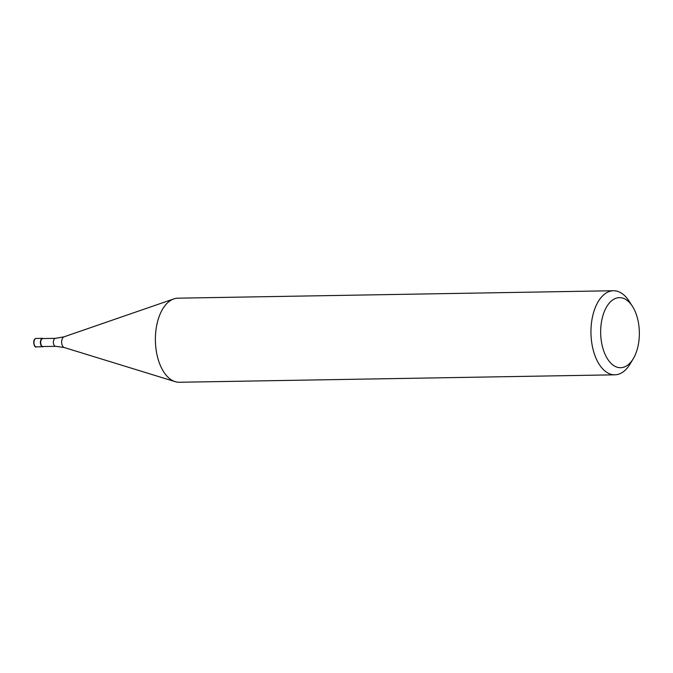 <?xml version="1.0" encoding="UTF-8"?>
<svg xmlns="http://www.w3.org/2000/svg" width="673" height="673" viewBox="0 0 673 673"><rect width="100%" height="100%" fill="white"/><g stroke="black" fill="none" stroke-linecap="round" stroke-linejoin="round"><path stroke-width="1.01" d="M43.333 346.62A4.206 2.322 -91 0 1 42.786 346.755A4.206 2.322 -91 0 1 40.414 343.095A4.206 2.322 -91 0 1 42.088 338.477A4.206 2.322 -91 0 1 42.643 338.342A4.206 2.322 -91 0 1 43.366 338.544A4.206 2.322 89 0 0 42.088 338.477A4.206 2.322 89 0 0 40.473 343.592A4.206 2.322 89 0 0 43.333 346.62A4.206 2.322 89 0 0 43.501 346.528A4.206 2.322 -91 0 1 43.333 346.62M42.298 338.67A3.996 2.204 89 0 0 40.708 343.062A3.996 2.204 89 0 0 42.954 346.536L55.64 346.317A3.996 2.204 -91 0 1 53.394 342.843A3.996 2.204 -91 0 1 54.976 338.46A3.996 2.204 -91 0 1 55.506 338.334L42.82 338.553A3.996 2.204 89 0 0 42.298 338.67M613.448 290.736L177.882 298.181A42.046 23.21 89 0 0 173.777 298.921A42.046 23.21 89 0 0 172.364 299.493A42.046 23.21 89 0 0 155.429 341.934A42.046 23.21 89 0 0 175.19 381.667A42.046 23.21 89 0 0 179.321 382.264L614.886 374.819A42.046 23.21 -91 0 1 591.222 338.225A42.046 23.21 -91 0 1 607.938 292.04A42.046 23.21 -91 0 1 613.448 290.736A42.046 23.21 -91 0 1 628.986 300.999L632.359 306.198A35.038 19.34 -91 0 1 633.259 358.717A35.038 19.34 -91 0 1 625.209 366.625A35.038 19.34 -91 0 1 601.376 341.354A35.038 19.34 -91 0 1 614.819 298.728A35.038 19.34 -91 0 1 632.359 306.198M633.259 358.717L630.071 364.026A42.046 23.21 -91 0 1 620.405 373.507A42.046 23.21 -91 0 1 614.886 374.819M35.661 338.586A4.206 2.322 89 0 0 33.986 343.205A4.206 2.322 89 0 0 36.359 346.864C34.407 348.353 32.06 340.227 35.467 338.628L36.216 338.452A4.206 2.322 89 0 0 35.661 338.586M64.213 336.786A5.426 2.995 89 0 0 64.019 336.837A5.426 2.995 89 0 0 63.842 336.912A5.426 2.995 89 0 0 61.655 342.397A5.426 2.995 89 0 0 64.204 347.52L175.19 381.667M42.786 346.755L36.359 346.864M42.643 338.342L36.216 338.452M55.64 346.317L64.204 347.52M173.777 298.921L64.019 336.837L55.506 338.334"/></g></svg>
